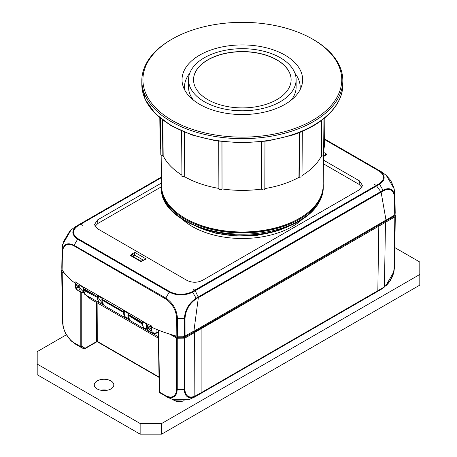 <?xml version="1.0" encoding="UTF-8"?>
<svg xmlns="http://www.w3.org/2000/svg" width="457" height="457" viewBox="0 0 457 457"><rect width="100%" height="100%" fill="white"/><g stroke="black" fill="none" stroke-linecap="round" stroke-linejoin="round"><path stroke-width="0.69" d="M62.101 269.898L62.455 252.258L62.095 249.659L61.804 267.339L62.026 269.733L62.775 270.892C66.345 275.999 70.407 280.021 74.948 282.957L75.753 283.466L75.691 283.986L78.935 285.916L78.815 286.813L75.536 285.334L75.691 283.986M62.866 271.001A31.51 18.194 0 0 0 62.923 271.372L63.237 271.464M63.683 272.012L63.237 271.755M133.215 256.64L133.221 255.583L133.233 256.651M81.557 224.667L82.643 225.295M62.455 252.258L62.592 250.51C64.049 244.358 67.825 242.787 73.914 245.786L166.634 299.546C172.86 304.573 176.208 310.8 176.688 318.232L176.836 336.175L184.754 336.221L193.728 331.171M148.565 331.245L146.531 326.978L146.708 325.041L150.039 326.926L150.102 326.389L151.01 326.869C156.9 329.828 164.971 332.81 175.22 335.809L176.836 336.175M146.708 325.041L146.874 323.802L146.771 324.099L146.874 323.802L142.104 321.025L141.83 322.939L128.206 314.639L128.468 313.096L128.331 313.433L128.468 313.096L123.693 310.332L124.481 311.206L124.287 312.428L123.367 312.354L123.321 313.359M74.948 282.957L75.102 281.786L83.882 287.413L83.7 288.67L97.347 296.564L83.602 289.321L83.7 288.67M62.672 244.404L71.075 229.882L75.525 226.655A32.596 18.983 59.6 0 1 75.531 226.649A32.596 18.983 59.6 0 1 77.547 225.724A1.085 0.634 59.6 0 1 77.776 225.707A1.085 0.634 59.6 0 1 78.027 225.804L77.53 225.735C71.418 229.94 71.303 234.338 77.187 238.931L77.644 239.217L74.074 245.335C67.779 242.239 63.9 243.867 62.449 250.213L62.026 269.733M62.689 244.312L62.106 249.311M78.016 225.815C72.109 229.997 71.995 234.218 77.673 238.48L78.13 238.748L77.644 239.217L169.261 292.109C176.322 295.616 183.765 295.816 191.586 292.709L192.631 292.166A32.596 18.657 60.4 0 1 192.82 292.457L196.099 298.204C188.912 303.128 185.011 309.863 184.382 318.426L177.47 318.392C176.91 310.297 173.409 303.768 166.954 298.804L165.817 298.09L169.261 292.109A1.085 0.628 -60 0 1 169.484 291.834A1.085 0.628 -60 0 1 169.741 291.64C176.442 294.982 183.583 295.176 191.157 292.217L192.163 291.692L192.631 292.166L195.379 290.612L379.453 184.308A1.085 0.634 -120.4 0 0 379.224 184.034A1.085 0.634 -120.4 0 0 378.973 183.84L379.47 184.297C385.582 180.098 385.697 175.699 379.813 171.089L379.127 170.798L379.327 171.164C385.005 175.425 384.891 179.647 378.984 183.828M143.23 260.09L134.409 255L134.775 252.378L132.164 253.886L130.199 255.417L140.87 261.575L140.99 261.13L140.87 261.575L146.131 258.93L142.984 260.233M161.384 186.793L97.878 223.456L97.558 219.908L94.393 224.667L97.558 228.768L187.022 280.421C192.14 282.854 197.253 282.854 202.365 280.421L359.442 189.735L362.607 185.633L359.442 180.875L359.122 184.422L323.407 163.806M97.558 219.908L161.458 183.017M323.447 160.093L359.442 180.875M323.493 156.02L324.836 155.757L326.801 154.232L325.493 154.615M379.47 184.297L379.453 184.308A32.596 18.983 -120.4 0 1 382.92 190.192L383.155 190.963L381.115 192.157L198.349 297.678L193.911 331.068M65.06 273.692L61.986 271.869L61.809 267.916M80.221 291.789L80.221 346.337A1.085 0.64 0 0 0 80.986 346.526A1.085 0.64 0 0 0 81.757 346.337L81.757 292.486M87.533 296.01L87.533 296.73L90.789 299.164M83.854 348.754L85.105 348.24L81.757 346.337A1.085 0.885 -49.8 0 1 80.392 346.794L83.979 348.811A1.085 1.085 0 0 0 84.876 348.725A1.085 0.628 60 0 1 84.876 348.731A1.085 0.628 60 0 1 84.579 348.771M193.037 289.03L194.128 289.658M123.693 310.332L123.441 311.817L102.094 299.489A6.518 3.793 -59.6 0 0 102.02 300.021L123.367 312.354L102.02 300.021L101.968 301.032M101.968 301.037L104.002 305.522L125.327 317.826L123.316 313.365M126.063 318.141L125.327 317.832M128.177 317.923A9.129 5.227 -60.4 0 1 124.287 312.434M128.183 313.393L124.481 311.206M102.094 299.489L102.351 298.01L97.57 295.256L97.347 296.564M142.75 323.036L141.83 322.939L141.761 323.784L142.681 323.796L142.693 321.802L146.634 324.087M142.915 321.871L142.104 321.025M144.166 328.669L141.756 324.007A9.774 5.598 -60.4 0 1 141.761 323.784L128.131 315.199L128.091 316.118M128.086 316.118L130.125 320.603C128.457 319.534 127.732 317.649 127.949 314.936M128.137 314.724L128.131 315.199A6.518 3.787 -59.6 0 1 128.206 314.639L128.2 314.222L128.206 314.639M158.333 331.759A8.694 4.981 -60.4 0 1 157.025 332.553L156.26 332.993L156.951 332.507A8.694 5.056 -59.6 0 1 151.387 329.731L151.376 328.372L149.896 328.269L146.588 325.944L146.588 325.498M193.888 331.262L394.722 215.047L395.196 212.568L394.905 194.773L394.739 196.978L394.277 193.671C392.243 188.513 388.501 187.381 383.057 190.272L196.099 298.204A1.085 0.623 60.4 0 1 196.224 298.535A1.085 0.623 60.4 0 1 196.27 298.855C189.415 303.528 185.668 309.995 185.034 318.261L184.382 318.426L184.405 336.272M177.35 336.249L177.47 318.392L176.688 318.232M73.914 245.786L74.074 245.335L165.817 298.084L165.548 298.861M395.025 214.67L394.739 196.978A1.085 0.628 179.1 0 1 394.642 197.178A1.085 0.628 179.1 0 1 394.431 197.355L393.985 194.179C392.066 189.255 388.479 188.164 383.229 190.917L383.155 190.963M386.216 175.294L394.151 188.77L394.905 194.773M324.619 139.214L381.327 171.723M386.314 175.385L381.281 171.695L324.624 138.985M375.443 184.976L374.357 184.348M394.819 247.62L419.806 262.044L419.806 285.111L161.658 434.15L140.145 434.15L37.194 374.711L37.194 351.644L66.288 334.85M100.78 390.238A9.78 5.644 180 0 1 107.298 390.238M161.658 434.15L161.658 423.502L140.145 423.502L37.194 364.063M419.806 274.463L161.658 423.502M140.145 434.15L140.145 423.502M97.124 380.921A9.78 5.644 0 0 0 94.256 384.914A9.78 5.644 0 0 0 100.294 390.129A9.78 5.644 0 0 0 110.948 388.907A9.78 5.644 0 0 0 113.816 384.914A9.78 5.644 0 0 0 107.778 379.698A9.78 5.644 0 0 0 97.124 380.921M172.672 399.544L174.083 400.361A7.415 4.279 0 0 0 184.125 400.6M395.196 212.962L394.842 216.886L184.862 338.117L176.905 338.22L169.393 333.93M177.11 336.226L177.105 337.5L177.767 337.677A31.51 18.194 0 0 0 183.708 337.694L197.001 330.354L394.105 216.224A31.51 18.194 0 0 0 394.202 215.35M177.105 337.5L172.883 335.061M158.311 330.165L159.242 391.712A1.085 0.628 -0.9 0 0 159.242 391.712A1.085 0.628 -0.9 0 0 159.562 392.146L158.625 330.285M176.608 389.204L176.253 392.226C174.557 397.23 170.958 398.338 165.451 395.545L159.562 392.146A1.085 0.628 120 0 0 159.607 392.414A1.085 0.628 120 0 0 159.733 392.597L165.623 396.002C171.432 398.892 175.191 397.739 176.888 392.534L177.253 389.398L176.608 389.204L176.608 338.1M167.222 397.122A32.596 18.817 -60 0 1 167.205 397.11A32.596 18.817 -60 0 1 167.199 397.11A32.596 18.817 -60 0 1 165.623 396.002A1.085 0.628 -60 0 1 165.497 395.813A1.085 0.628 -60 0 1 165.451 395.545M188.718 399.647L173.123 399.686M177.259 338.277L177.253 389.398A32.601 19.148 0 0 0 184.211 389.415C184.679 396.316 187.987 398.824 194.145 396.944L195.95 396.076A32.596 18.657 60.4 0 1 194.311 397.219A32.596 18.657 60.4 0 1 194.294 397.23L188.535 399.698M201.12 328.863L201.12 392.752L194.385 396.459C188.45 398.213 185.274 395.802 184.862 389.238L184.862 338.117M200.949 393.209L381.001 289.252L381.178 288.801L201.12 392.752A1.085 0.628 60 0 1 201.074 393.02A1.085 0.628 60 0 1 200.949 393.209L195.95 396.076L196.133 395.619M194.311 397.219L197.761 394.694M381.115 289.367A32.596 18.983 -120.4 0 0 382.629 288.298L381.115 289.367A32.596 18.983 -120.4 0 0 381.115 289.367L379.487 290.326L382.629 288.298L382.795 287.847L381.178 288.801M385.645 286.071L393.957 271.629L394.368 268.088L394.06 268.448C393.557 275.548 390.369 281.626 384.508 286.693L382.795 287.847M395.145 216.515L394.368 268.088A32.601 18.817 0.9 0 0 394.54 266.34L393.963 271.629C392.654 277.279 389.884 282.095 385.645 286.065M96.364 302.385L96.37 341.733A1.085 0.64 180 0 1 97.135 341.55A1.085 0.64 180 0 1 97.901 341.733L97.678 341.962L159.025 377.385M97.901 303.271L97.678 341.962L97.901 341.733L159.019 377.019M96.37 341.733L96.598 341.962L84.876 348.725A1.085 0.628 60 0 0 85.105 348.24L96.37 341.733L96.593 341.962L96.37 341.733M63.18 327.269L62.46 321.334A32.601 18.817 -0.9 0 0 62.46 321.334A32.601 18.817 -0.9 0 0 62.66 323.236L63.18 327.269L65.465 333.359L63.186 327.286M61.884 271.669L62.66 323.242A1.085 0.628 -0.9 0 0 62.763 323.442A1.085 0.628 -0.9 0 0 62.975 323.607C63.02 326.624 63.917 329.857 65.659 333.319C68.059 337.74 70.938 340.939 74.302 342.921L80.221 346.337A1.085 0.628 -60 0 0 80.266 346.606A1.085 0.628 -60 0 0 80.392 346.794L74.502 343.39L74.331 342.939M74.468 343.373L74.502 343.39A32.596 18.817 120 0 0 76.085 344.504L71.286 341.025L74.468 343.373L74.302 342.921M65.471 333.37L71.286 341.025M158.43 338.22L89.943 298.678L89.069 296.73M173.134 399.686L167.199 397.11L159.733 392.597A1.085 0.88 -50 0 1 159.362 391.992M379.487 290.326L196.03 396.242M146.537 326.435L146.531 326.978L149.867 329.863L152.181 333.307M150.039 326.926L149.867 329.863A1.085 0.72 171.3 0 0 151.387 329.731M156.951 332.507L156.951 329.617M157.031 329.651L157.031 332.553L156.26 332.993M323.779 156.203L324.042 155.608L324.693 155.677M325.43 154.655L324.042 155.608M94.999 226.426L97.878 223.456M359.122 184.422L362.001 187.393M301.837 219.686A70.624 40.776 180 0 1 277.262 233.161A70.624 40.776 180 0 1 182.823 219.686M323.19 184.057A80.946 46.734 180 0 1 323.276 186.193A80.946 46.734 180 0 1 282.363 226.809A80.946 46.734 180 0 1 161.384 186.193A80.946 46.734 180 0 1 161.47 184.057M161.161 155.54L161.481 185.593A80.849 46.677 0 0 0 185.668 218.6L186.433 219.034A79.752 46.043 0 0 0 281.775 226.209A79.752 46.043 0 0 0 298.227 219.034L298.992 218.6A80.849 46.677 0 0 0 323.173 185.593L323.493 155.837M185.668 218.6A80.849 46.677 0 0 0 282.317 225.872A80.849 46.677 0 0 0 298.992 218.6M160.424 118.323L160.807 154.957L163.178 155.814A82.249 47.488 0 0 0 181.937 175.14M181.6 131.01L181.949 176.402L184.965 176.928A82.249 47.488 0 0 0 218.829 188.404M221.988 141.653L222.033 189.124C220.428 190.123 219.383 189.958 218.892 188.621L218.697 141.224M222.125 188.93A82.249 47.488 0 0 0 261.541 189.072L261.627 189.261C263.209 190.278 264.26 190.118 264.78 188.787M264.837 188.575A82.249 47.488 0 0 0 283.009 184.171A82.249 47.488 0 0 0 298.952 177.339L301.986 176.825L302.328 131.33M301.991 175.585A82.249 47.488 0 0 0 321.197 156.38L323.585 155.529L323.967 118.534M323.642 150.045A82.249 47.488 0 0 0 324.579 143.19L324.847 117.815M159.807 117.815L160.081 143.19A82.249 47.488 0 0 0 160.744 148.919M162.806 120.191L163.178 155.814M184.622 132.29L184.965 176.928M261.541 189.072L261.667 141.773M298.952 177.339L299.295 132.587M321.197 156.38L321.568 120.402M172.032 39.148L171.261 39.593A100.506 58.028 0 0 0 141.824 80.621A100.506 58.028 0 0 0 292.04 131.05A100.506 58.028 0 0 0 342.836 80.621A100.506 58.028 0 0 0 313.399 39.593L312.628 39.148A99.42 57.399 0 0 0 193.157 29.848A99.42 57.399 0 0 0 172.032 39.148A99.42 57.399 0 0 0 163.269 114.536A99.42 57.399 0 0 0 291.503 129.622A99.42 57.399 0 0 0 312.628 39.148M294.742 62.512A60.301 34.818 0 0 0 221.428 47.077A60.301 34.818 0 0 0 183.12 86.327A60.301 34.818 0 0 0 189.918 96.953A60.301 34.818 0 0 0 252.138 114.084A60.301 34.818 0 0 0 301.54 86.327A60.301 34.818 0 0 0 294.742 62.512M184.668 89.92A57.856 33.401 180 0 1 189.718 73.291M294.942 73.291A57.856 33.401 180 0 1 299.992 89.92M291.246 100.094A53.783 31.053 0 0 0 296.113 87.184L296.113 79.735A53.783 31.053 180 0 1 256.086 109.754A53.783 31.053 180 0 1 195.585 95.09A53.783 31.053 180 0 1 188.547 79.735A53.783 31.053 180 0 1 228.569 49.716A53.783 31.053 180 0 1 289.075 64.374A53.783 31.053 180 0 1 296.113 79.735M188.547 79.735L188.547 87.184A53.783 31.053 0 0 0 193.414 100.094M266.46 104.213A48.785 28.168 0 0 0 291.115 79.735A48.785 28.168 0 0 0 218.2 55.251A48.785 28.168 0 0 0 193.545 79.735A48.785 28.168 0 0 0 266.46 104.213M291.115 79.804A48.785 28.168 0 0 0 218.2 55.394A48.785 28.168 0 0 0 193.545 79.804M83.711 292.503L80.769 292.097L77.513 290.224L75.594 286.979L78.758 287.853L80.763 292.103L81.426 292.389M83.614 292.2L79.684 287.836L79.918 285.499L79.101 284.682L78.935 285.916M83.637 287.71L79.918 285.499M83.768 287.721L83.882 287.413L83.768 287.721M79.735 286.899L78.815 286.813L78.758 287.853L79.684 287.836M77.524 290.224C76.051 289.058 75.302 287.836 75.279 286.556A1.085 0.72 -8.6 0 0 75.594 286.973L75.559 284.602M97.57 295.256L98.164 296.062L102.06 298.312M83.534 290.166A9.774 5.69 120.4 0 0 83.528 290.389L85.562 294.874L99.203 302.745L97.192 298.278L97.238 297.364A6.518 3.742 119.6 0 1 97.307 296.804L98.226 296.919L98.358 296.125M102.214 298.347L102.351 298.01L102.214 298.347M102.06 302.842L98.158 297.421L98.226 296.919M98.158 297.421A0.651 0.331 -174.8 0 1 97.238 297.364L83.528 290.166L83.597 288.887M85.562 294.874L85.568 294.874C84.237 294.302 83.5 292.646 83.345 289.898L83.614 287.67M99.203 302.745L99.529 302.911M143.378 260.359L140.985 261.136M130.199 255.417L131.507 255.657L141.002 261.136M132.376 256.154L133.221 255.572L132.307 253.966M134.409 255L133.884 257.028M62.923 271.075L62.923 271.372M146.874 323.802L151.164 325.692L151.01 326.869M146.411 323.527C133.427 315.856 114.084 304.248 79.564 284.945M63.015 243.924L62.723 244.141M161.395 177.287L77.53 225.735M77.673 238.48L77.187 238.931M192.163 291.692L376.248 185.439L381.115 192.157L386.011 220.16M78.13 238.748L169.741 291.64M78.027 225.804L80.752 224.204L80.243 224.141L75.531 226.649M161.401 177.647L80.752 224.204M378.87 170.895L324.619 139.574M378.973 183.84L376.248 185.439M134.775 252.378L146.131 258.93M323.619 152.392L326.801 154.232M324.836 155.757L323.487 156.534M194.928 290.121L198.349 297.33L196.27 298.855M379.327 171.164L379.813 171.089M87.533 296.73A1.085 0.64 180 0 1 88.298 296.547L88.475 296.553M158.351 332.93L157.688 332.547M100.14 303.128L103.231 304.905M126.235 318.192L129.314 319.969M144.698 328.851L147.782 330.628M152.798 333.53L158.413 336.769M123.367 312.354A6.518 3.736 119.7 0 1 123.441 311.817L124.355 311.937M128.246 314.405L141.921 322.288M102.122 299.324L123.47 311.645M146.617 328.572A9.129 5.227 -60.4 0 1 142.681 323.807M185.051 336.101L185.028 318.261M177.385 330.577L176.779 330.48M177.453 320.751L176.705 320.608M166.954 298.804L166.634 299.546M76.599 246.791L76.439 247.237M62.449 250.213L62.592 250.51M62.409 250.465L62.558 250.756M191.157 292.217L191.586 292.709M192.14 291.703L192.608 292.177M383.229 190.917L383.057 190.272M176.253 392.226L176.888 392.534M184.211 338.294L184.211 389.415A1.085 0.64 0 0 0 184.565 389.358A1.085 0.64 0 0 0 184.862 389.238M194.385 332.713L194.145 396.944M377.659 291.183A1.085 0.628 -120 0 0 377.785 290.995A1.085 0.628 -120 0 0 377.83 290.732L378.807 226.278M384.411 287.093L385.485 222.388M394.842 216.886L394.06 268.448M394.54 266.34A32.601 18.817 0.9 0 0 394.54 266.322L395.316 214.859M62.975 323.607L62.192 272.041M151.376 328.372L151.57 326.618M184.377 337.517L184.371 336.278M197.001 330.354L196.996 329.468M381.389 223.896L381.378 223.016M393.785 215.595L393.797 216.607M394.105 216.224L394.094 215.413M324.424 155.346L323.596 154.866M183.703 336.312L183.708 337.694M177.767 337.677L177.773 336.278M199.755 227.849A71.709 41.404 0 0 0 277.799 230.517A71.709 41.404 0 0 0 284.905 227.849M282.363 228.054A80.946 46.734 0 0 0 323.276 187.433C322.065 205.833 308.326 219.634 282.049 228.831C231.83 246.986 159.065 223.067 161.384 187.433A80.946 46.734 0 0 0 282.363 228.054M162.846 155.86L162.475 119.94M184.719 177.07L184.377 132.187M222.033 189.124L221.896 141.641M261.758 141.761L261.627 189.261M299.535 132.49L299.198 177.482M321.899 120.151L321.528 156.431M141.824 84.374A100.506 58.028 0 0 0 292.04 134.809A100.506 58.028 0 0 0 342.836 84.374C343.121 105.287 322.762 125.349 291.84 135.295L267.671 140.979L241.787 142.858L215.95 140.819L191.883 134.981L171.209 125.744L155.311 113.69L145.269 99.597L141.824 84.374L141.824 80.621M174.083 400.361L174.054 399.949M394.431 197.355L394.722 215.047M393.985 194.179L394.277 193.671M102.02 300.021L102.02 299.564M83.528 290.166L83.534 289.647M134.387 255.08L133.233 255.749M69.847 231.059L63.352 241.856M161.39 177.059L78.033 225.181M125.332 317.821L128.268 318.226M127.943 314.936L128.189 313.365M146.714 328.88L143.772 328.474M130.131 320.603L143.766 328.474M147.977 330.811L147.051 329.634L146.349 326.715M146.337 326.715L146.611 324.053M188.016 399.852L175.008 400.172M96.587 341.967L97.678 341.967M81.963 347.897L83.979 348.817M81.957 347.897L76.085 344.504M62.46 321.317L61.684 269.847M70.984 340.745L65.465 333.364M161.321 393.717L159.63 392.529A1.085 1.085 0 0 1 159.242 391.712M148.571 331.251L151.821 333.124C153.569 333.884 155.197 333.856 156.7 333.016M158.339 332.09L156.78 333.062M288.161 226.609L277.679 230.808L257.508 235.269L235.961 236.046L214.99 233.07L196.493 226.609M161.384 186.193L161.384 187.433M323.276 186.193L323.276 187.433M264.963 141.362L264.832 189.027M342.836 80.621L342.836 84.374M386.285 175.362L390.004 179.658L391.495 182.052L393.957 188.004M101.9 299.232L101.831 299.752M101.831 299.798L102.505 303.934L103.345 305.019M75.274 286.562L75.462 283.089M102.157 303.151L99.226 302.757M101.9 299.238L102.065 298.278"/></g></svg>
